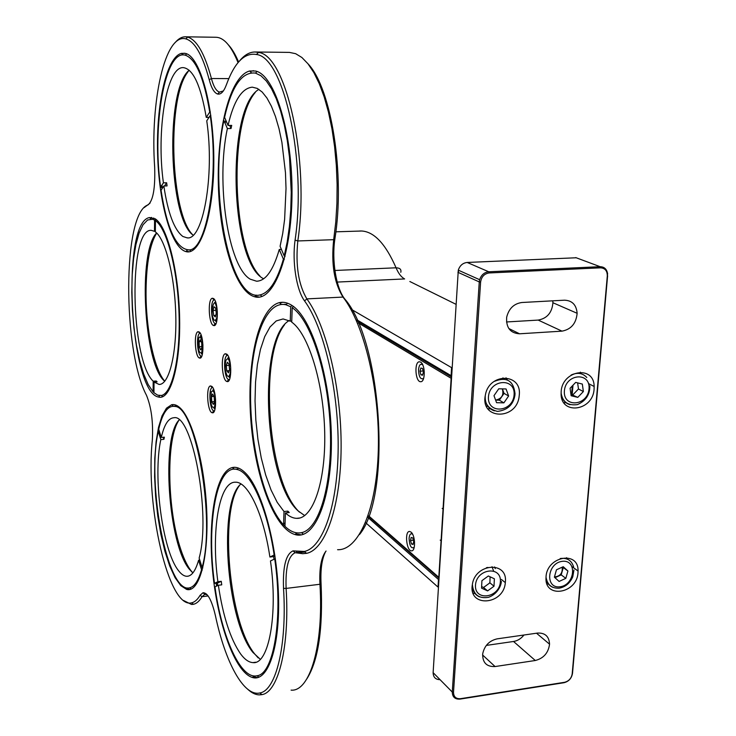 <?xml version="1.0" encoding="UTF-8"?>
<svg xmlns="http://www.w3.org/2000/svg" width="736" height="736" viewBox="0 0 736 736"><rect width="100%" height="100%" fill="white"/><g stroke="black" fill="none" stroke-linecap="round" stroke-linejoin="round"><path stroke-width="1.1" d="M571.568 394.459L572.286 385.94M372.692 330.188L372.204 329.259M376.768 331.973L376.216 332.276M451.784 367.752L351.661 309.534M365.912 522.91L437.81 586.923M441.296 540.813L440.202 540.104M443.265 509.082L442.161 508.41M438.03 586.684L438.481 579.499L368.092 517.592M356.905 319.856L451.094 375.664L451.573 367.899M438.481 579.499L438.932 579.011M438.978 578.22L368.534 516.424M357.107 320.316L451.49 376.28M420.596 362.13L419.52 361.799C414.046 361.302 415.233 382.113 420.652 381.708C425.463 382.297 425.426 364.486 420.596 362.13M438.343 576.923L368.718 515.918M358.276 322.948L450.644 378M451.177 377.688L438.831 577.116L451.177 377.688M411.028 532.1L409.575 531.466C404.423 530.969 406.456 551.227 411.516 550.841C415.822 551.402 415.408 535.302 411.028 532.1M433.384 366.234L433.099 365.378M439.015 577.585L368.699 515.964M357.494 321.154L451.334 376.896M420.017 371.22L420.9 374.799L422.584 375.222L423.393 372.057L422.501 368.469L420.817 368.055L420.017 371.22L423.126 370.999M422.731 374.661L420.9 374.799M410.522 540.518L411.498 544.014L413.098 544.474L413.724 541.42L412.749 537.915L411.148 537.464L410.522 540.518L413.384 540.187M411.498 544.014L413.227 543.812M486.33 645.408L513.535 641.479C517.629 640.789 521.097 638.636 523.958 635.012M506.497 321.963L538.191 320.086C547.133 318.421 552.046 312.644 552.92 302.735L552.773 300.831M458.362 272.072L458.638 270.314M575.736 257.591L580.713 259.449M572.985 385.213L572.194 394.616L572.985 385.213M497.113 638.857L537.519 633.07C545.118 632.721 549.13 636.428 549.553 644.184C548.384 652.896 543.628 658.334 535.293 660.505L495.07 666.549C486.625 666.89 482.494 662.676 482.678 653.908C484.417 645.73 489.228 640.716 497.113 638.857M521.861 302.505L564.503 300.187C572.194 300.509 576.408 304.879 577.134 313.288C576.187 323.454 571.136 329.406 561.991 331.145L519.561 333.794C510.26 333.169 505.972 327.63 506.681 317.188C508.861 308.54 513.921 303.646 521.861 302.505M440.045 679.668C435.556 679.586 433.246 677.249 433.127 672.658L458.289 270.158C459.844 265.53 462.806 262.964 467.176 262.458L576.224 257.775M519.276 395.02C521.898 372.812 488.897 372.701 485.364 395.186C479.918 420.081 517.086 420.569 519.184 395.922L519.276 395.02M594.081 389.123L594.145 386.464C594.044 364.421 560.952 370.558 561.145 392.822C559.811 415.472 592.995 411.498 594.081 389.123M577.99 572.737L578.054 571.035C578.79 550.059 546.167 556.462 546.02 577.539C544.401 598.948 576.969 593.823 577.99 572.737M505.365 582.056C507.877 560.804 474.941 563.187 472.356 584.688C468.087 607.816 503.737 605.314 505.319 582.636L505.365 582.056M607.301 275.963L572.185 673.882C571.375 678.39 568.827 681.186 564.549 682.3L460.432 698.694C455.97 698.952 453.661 696.836 453.505 692.346L480.608 282.081C481.445 276.745 484.288 273.7 489.155 272.955L600.576 267.83C605.066 268.143 607.31 270.848 607.301 275.963L607.605 273.728C606.832 269.183 604.348 266.837 600.153 266.699L488.75 271.777L467.176 262.458M457.93 272.311L479.265 281.916L452.272 692.052C452.438 697.047 455.004 699.393 459.963 699.108L564.015 682.714C568.772 681.481 571.605 678.371 572.507 673.376L607.614 275.724M480.608 282.081L479.265 281.916L479.642 279.708C481.252 274.951 484.288 272.311 488.75 271.777L489.155 272.955M507.38 379.951L506.046 377.807M487.858 408.774L490.388 408.876M581.422 373.87L580.336 372.149M563.886 402.767L566.076 402.675M567.097 559.038L566.6 557.686M547.041 583.988L548.67 584.08M495.227 568.634L494.629 566.95M473.147 593.207L474.904 593.474M504.04 379.04L502.946 377.853M486.367 406.07L488.161 406.474M503.884 402.859L508.622 396.005L506.064 388.967L498.741 388.792L493.985 395.674L496.57 402.702L503.884 402.859L499.339 400.191L495.613 400.108C501.823 398.719 504.059 394.974 502.302 388.875M502.412 388.875L504.05 393.374L508.622 396.005M504.05 393.374L499.339 400.191M577.788 397.376L583.372 391.552L582.332 384.063L575.69 382.389L570.078 388.24L571.145 395.738L577.788 397.376L570.943 394.303M586.794 377.485C582.572 372.968 577.328 372.168 571.081 375.066M561.145 393.585C561.991 399.436 564.954 403.153 570.032 404.717M577.622 382.876L578.478 388.994L583.372 391.552M578.478 388.994L572.921 394.79M472.42 590.677L473.634 591.036M493.543 570.86L492.025 566.72M487.609 590.898L494.003 586.224L494.38 578.79L488.336 575.994L481.914 580.676L481.556 588.138L487.609 590.898L483.304 587.291M490.075 576.794L489.928 582.461M489.67 582.645L494.003 586.224M489.578 583.078L483.874 587.245M483.23 587.346L481.629 586.546M559.093 581.44L565.846 578.349L567.916 570.998L563.233 566.711L556.453 569.793L554.392 577.171L559.093 581.44M573.62 567.005C571.679 560.427 567.208 557.594 560.206 558.523M546.011 577.604C546.6 582.47 548.946 585.736 553.049 587.411M567.916 570.998L563.27 567.566L561.209 574.88L565.846 578.349M562.635 566.978L563.27 567.566M561.209 574.88L554.99 577.714M562.138 567.208C562.801 573.096 560.243 576.334 554.456 576.923M238.584 61.99C235.391 54.436 231.987 48.723 228.362 44.832M306.875 678.84C318.329 660.643 323.067 628.949 321.071 583.758C320.353 569.452 321.899 558.679 325.708 551.439M359.472 534.557C391.791 495.935 382.14 341.274 344.669 298.88C336.048 288.08 331.568 260.029 334.917 238.694C345.221 174.782 331.384 88.016 308.108 63.94M175.076 42.679C178.324 38.778 181.737 36.818 185.334 36.8L215.933 37.269C223.864 37.453 231.233 45.899 238.059 62.615M239.724 60.729C244.499 54.942 249.596 52.026 255.015 51.989L289.395 52.394L295.651 53.691L301.898 57.5L308.007 63.82L313.849 72.597L319.286 83.702L324.199 96.95L328.449 112.084L331.954 128.791L334.604 146.703L336.334 165.425L337.116 184.515L336.922 203.541L335.772 222.07L333.693 239.678L334.917 238.694M344.669 298.88L342.985 297.077C334.19 282.974 331.099 263.847 333.693 239.678L297.813 240.957C309.92 160.972 286.304 54.823 258.446 52.431L255.015 51.989M223.358 90.933L219.494 92.101L217.654 94.024C220.91 94.723 223.827 91.632 226.403 84.75C234.526 62.496 244.545 52.412 256.45 54.501C283.783 56.985 306.921 161.396 295.081 240.102L297.813 240.957C295.44 265.337 298.457 284.648 306.857 298.89L342.985 297.077C364.118 323.96 380.043 390.282 378.313 450.018C376.703 509.864 358.395 550.611 337.585 549.709M321.071 583.758L319.939 584.264C319.203 568.256 321.246 557.18 326.057 551.034M295.081 240.102C292.017 261.639 296.369 289.975 304.557 300.914L306.857 298.89C326.352 325.22 341.513 388.608 341.118 447.516C340.814 506.506 325.432 549.672 306.553 553.334L302.726 553.702L295.21 552.699C288.374 555.827 285.347 567.732 286.111 588.414L319.939 584.264C323.849 645.334 309.81 691.978 291.097 690.138M185.334 36.8L187.616 37.094C196.714 39.698 204.654 53.507 211.416 78.522L228.813 78.605M219.494 92.101C216.246 91.08 213.55 86.554 211.416 78.522L209.217 79.736C202.575 55.108 194.792 41.492 185.868 38.898L187.616 37.094M295.21 552.699L293.02 550.859C285.881 554.162 282.716 566.674 283.526 588.368L286.111 588.414C289.809 646.475 278.383 692.272 261.942 694.628L259.173 694.885C255.447 694.738 251.684 692.907 247.866 689.393M208.113 595.948L202.06 596.694L204.81 594.283L207.184 594.78M204.81 594.283L202.97 592.756L200.091 595.304L202.06 596.694C199.428 601.082 196.567 603.612 193.467 604.302L191.553 604.477L183.503 600.466M144.127 207.635L149.84 203.32M150.126 202.897L147.927 204.976C122.572 212.98 122.516 350.207 146.51 395.342C151.377 407.312 153.318 422.262 152.324 440.202C145.259 505.89 168.535 609.38 191.664 602.821L193.467 604.302M147.927 204.976C153.097 200.873 155.342 188.26 154.661 167.118C150.098 101.881 164.947 32.734 185.868 38.898M217.654 94.024C214.259 92.929 211.444 88.173 209.217 79.736M304.557 300.914C323.674 326.904 338.532 389.261 338.174 447.212C337.898 505.246 322.846 547.777 304.327 551.457L295.752 551.006L297.822 552.846L305.008 552.028M293.02 550.859L295.752 551.006M283.526 588.368C287.169 645.481 275.991 690.589 259.872 692.962C243.763 696.863 225.225 662.124 215.446 615.765C211.793 600.254 207.635 592.581 202.97 592.756M200.091 595.304C197.515 599.628 194.709 602.14 191.664 602.821M291.53 305.164C311.687 317.032 330.758 377.577 331.375 438.03C332.194 498.576 314.76 540.583 295.173 534.594C273.764 528.696 254.435 474.61 250.7 417.836C246.735 361.063 258.768 307.666 279.422 302.625C283.332 301.723 287.371 302.57 291.53 305.164M255.53 71.024C274.74 74.768 292.716 132.646 291.999 194.957C291.511 257.306 273.185 302.542 254.656 296.774C235.364 291.576 219.65 240.019 218.353 184.534C216.844 129.085 230.202 75.928 249.679 70.987L255.53 71.024M245.281 472.825C261.372 488.244 276.8 542.662 278.466 594.55C280.287 646.539 268.06 682.29 252.568 677.525C235.032 672.621 217.405 622.95 212.621 571.127C207.635 519.266 215.887 471.463 232.337 467.553C236.44 466.633 240.755 468.39 245.281 472.825M180.522 408.333C193.209 420.44 205.464 468.013 206.853 514.206C208.362 560.473 198.784 593.161 186.567 589.389L180.798 585.644L175.094 577.677L169.722 566.021L164.919 551.301L160.862 534.244L157.716 515.632L155.609 496.248L154.615 476.919L154.781 458.445L156.106 441.618L158.553 427.184L162.049 415.84L166.465 408.195L171.626 404.736C174.469 404.092 177.431 405.288 180.522 408.333M185.343 53.388C200.063 56.203 214.001 106.481 213.817 160.982C213.817 215.519 200.164 256.073 185.904 251.583C171.148 247.646 158.746 202.326 157.587 153.106C156.244 103.923 166.529 57.132 181.442 53.369L185.343 53.388M211.848 386.4C216.596 389.924 216.927 414.718 212.207 412.74C207.414 412.142 205.749 386.345 210.478 385.931L211.848 386.4M199.318 332.056C203.946 335.082 204.185 359.968 199.594 358.046C194.976 357.494 193.577 332.111 198.14 331.706L199.318 332.056M226.78 354.154C231.904 357.54 232.107 383.612 227.019 381.515C221.895 380.862 220.331 354.218 225.391 353.749L226.78 354.154M213.523 298.54C218.509 301.383 218.62 327.566 213.67 325.524C208.748 324.916 207.469 298.706 212.345 298.246L213.523 298.54M155.029 218.721C167.201 225.796 178.922 271.74 179.639 318.909C180.495 366.132 170.356 400.697 158.516 397.017C129.702 392.325 120.897 222.024 149.5 217.58L155.029 218.721M286.424 304.4L284.703 304.262M283.636 522.624L285.034 524.234M301.015 532.763L301.613 532.726M225.786 120.17L225.161 123.372M259.118 295.081L260.461 295.044M237.544 469.08L234.6 469.172M216.108 582.553L216.577 586.077M175.288 406.106L173.512 406.217M159.629 432.142L159.206 434.415M161.957 185.076L162.362 188.223M188.977 250.01L189.796 250.028M212.787 387.587L212.345 387.596C208.224 387.936 209.668 410.32 213.845 410.826L214.47 410.789M200.358 333.362L199.962 333.371C195.988 333.702 197.202 355.727 201.213 356.187L201.443 356.215M227.884 355.506L227.304 355.488C222.898 355.874 224.25 378.994 228.712 379.546L229.476 379.482M214.728 299.984L214.213 299.975C209.962 300.352 211.076 323.104 215.354 323.61L216.016 323.573M153.116 389.905L153.953 390.963M153.189 381.202C130.373 359.95 128.202 227.958 151.322 230.368L154.477 231.325L154.578 220.073L152.573 219.245L147.586 220L143.032 224.756L139.076 233.146L135.884 244.72L133.566 258.888L132.195 275.006L131.808 292.413L132.406 310.399L133.97 328.247L136.445 345.258L139.72 360.75L143.695 374.063L148.212 384.597L153.097 391.837L153.189 381.202L156.253 381L157.099 381.837L154.036 382.048L153.944 392.693L157.688 395.186L161.405 395.471C172.252 393.484 180.504 357.751 179.032 313.628C177.661 269.523 166.787 228.142 155.452 220.625L155.351 231.895C165.48 238.961 174.993 276.773 175.803 315.79C176.723 354.853 168.857 385.038 159.059 384.431L154.036 382.048M156.621 232.972C137.77 251.335 143.732 363.538 164.321 380.908L164.735 381.294M154.477 231.325L155.36 231.297M153.944 392.619L153.097 391.837M156.253 381L156.244 381.901M151.542 217.442L149.868 217.939M154.578 220.073L155.544 219.07M156.685 233.045C149.978 243.92 146.436 263.028 146.05 290.352C145.618 327.75 153.907 369.187 164.79 381.22M156.345 219.696L155.452 220.625M163.42 182.841C156.161 131.661 166.318 66.424 183.282 67.62C193.145 68.899 200.808 85.486 206.255 117.392L209.732 112.074C203.992 77.887 195.85 58.935 185.334 55.209C164.818 48.824 151.92 126.555 160.614 187.128L163.42 182.841L166.64 182.776L167.072 185.904L163.843 185.978L161.037 190.238C167.201 229.936 176.741 249.817 189.649 249.89C206.926 248.906 219.264 176.079 210.238 115.524L206.752 120.824C214.875 175.729 202.878 240.902 187.091 237.848L182.859 236.477C174.266 229.908 167.928 213.072 163.843 185.978M189.216 70.251C165.02 89.028 168.535 218.463 193.136 235.143M206.255 117.392L209.015 117.383M161.819 187.708L160.614 187.128M166.64 182.776L164.542 185.96M184.285 53.194L181.856 53.802M209.732 112.074L210.321 111.872M188.582 70.84L186.199 74.345C166.695 104.944 171.157 213.035 192.492 234.591M210.818 115.331L210.238 115.524M186.337 251.105L189.088 251.758M228.05 125.414C233.708 100.952 241.804 88.2 252.31 87.17L257.25 88.403L262.163 92.018L266.92 97.989L271.4 106.205L275.466 116.509L278.999 128.644L281.897 142.296L285.467 172.656L286.019 188.517L284.62 219.383L282.716 233.524L280.085 246.312L284.234 255.944L287.206 241.905L289.414 226.348L290.775 209.677L291.254 192.298L289.496 157.265L287.298 140.558L284.308 124.973L280.6 110.915L276.285 98.725L271.492 88.679L266.331 80.988L260.958 75.771L255.502 73.103C241.997 71.502 231.684 86.25 224.572 117.337L228.05 125.414L231.711 125.387L231.03 128.515L227.378 128.542L223.91 120.465C208.325 190.854 230.147 303.444 260.277 294.869C269.486 292.56 277.187 280.646 283.397 259.118L279.266 249.476L281.419 249.403M279.266 249.476C273.194 270.471 265.622 281.042 256.542 281.207L250.222 279.165C228.004 266.469 215.731 182.004 227.378 128.542M258.906 89.35C225.796 108.376 229.908 261.464 263.24 278.576L263.617 278.806M253.561 70.693L250.12 71.447M284.234 255.944L285.071 256.367M255.291 92.414C228.565 123.271 232.134 247.866 259.909 275.982M231.03 128.515L229.687 125.405M284.252 259.55L283.397 259.118M255.125 296.24L259.265 297.077M291.723 322.166C308.347 333.583 323.656 382.729 324.696 432.354C325.882 482.034 312.726 519.303 296.626 518.346C292.873 518.227 289.128 516.424 285.412 512.937L284.97 526.341C290.49 531.686 296.01 533.793 301.53 532.652C319.157 529.331 332.598 484.619 330.298 428.729C328.155 372.876 310.666 319.82 292.201 307.722L291.723 322.166M284.004 511.529L277.242 502.394L271.06 490.02L265.668 474.968L261.243 457.856L257.931 439.346L255.843 420.1L255.033 400.807L255.539 382.15L257.361 364.798L260.452 349.407L264.721 336.6L270.048 326.95L276.239 320.933L283.084 318.946L290.242 321.19L290.72 306.783L286.056 304.814C265.705 299.865 250.783 341.348 250.562 393.696C250.185 446.007 264.104 503.829 283.562 524.915L284.004 511.529L287.822 511.134L289.248 512.532L285.412 512.937M289.138 320.574C257.057 338.974 263.976 480.755 298.071 510.867L304.704 515.586M291.75 321.098L290.242 321.19M293.388 306.47L292.201 307.722M295.688 533.94L301.3 534.851M284.528 324.778C258.308 357.972 268.134 483.046 299.46 512.136M287.776 512.688L287.822 511.134M284.97 526.212L283.562 524.915M290.72 306.783L291.971 305.458M282.762 302.275L279.8 302.974M270.462 560.942C278.254 614.33 268.732 664.93 252.991 662.612C248.906 662.409 244.794 659.548 240.654 654C230.423 639.124 222.99 616.207 218.362 585.249L214.976 586.831C221.738 636.962 240.727 679.926 257.112 675.749C273.893 673.955 283.305 617.357 274.73 558.955L270.462 560.942M217.884 581.716C210.956 531.493 219.052 481.123 235.584 482.218C247.986 481.629 263.525 513.829 269.891 557.023L274.151 554.999C267.232 508.18 250.893 472.273 237.185 469.513C216.706 463.386 206.154 523.351 214.498 583.317L217.884 581.716L221.26 581.311L221.748 584.844L218.362 585.249M274.004 559.286L273.608 556.6L269.891 557.023M240.966 483.966C217.92 502.053 226.21 619.914 252.844 652.317L260.286 659.3M275.365 558.826L274.73 558.955M253.074 676.853L257.563 677.626M239.264 485.76C219.218 512.468 229.016 622.536 254.536 653.761L258.207 657.901M273.608 556.6L274.951 555.965M217.7 585.552L217.378 583.142L221.26 581.311M215.694 583.344L214.498 583.317M217.378 583.142L216.2 583.289M274.151 554.999L274.795 554.87M234.48 467.314L232.659 467.829M198.591 560.216C195.518 570.961 191.581 576.325 186.797 576.297C184 576.187 181.176 574.218 178.324 570.409C162.352 550.243 152.757 476.302 160.825 439.585L158.268 431.397C146.354 483.57 167.376 594.568 189.695 587.806C194.47 586.675 198.416 580.63 201.554 569.682L198.591 560.216L199.76 560.087M161.285 437.432C164.257 424.562 168.48 418.002 173.954 417.735C192.28 413.328 211.278 514.74 199.143 558.1L202.106 567.566C215.749 519.984 195.785 406.612 174.993 406.447C167.882 405.214 162.454 412.813 158.718 429.244L161.285 437.432L164.376 437.175L163.907 439.328L160.825 439.585M179.106 419.989C161.009 437.8 168.231 543.959 189.272 569.149L192.878 572.921M202.244 570.069L201.554 569.682M187.027 588.818L190.026 589.444M163.263 437.267L163.907 439.328M179.124 420.008C166.299 437.478 166.851 505.604 179.694 546.066C183.016 556.885 186.714 565.018 190.808 570.474L192.896 572.893M202.106 567.566L202.777 567.944M173.42 404.57L171.957 405.021M202.538 341.624L201.811 352.553C200.091 353.446 198.95 351.918 198.398 347.953C198.03 335.938 199.401 333.831 202.538 341.624M200.367 339.765L199.116 341.706L199.198 346.72L200.542 349.839L201.802 347.926L201.719 342.875L200.367 339.765M199.198 346.72L201.784 346.564M201.158 341.578L199.116 341.706M214.903 395.039L214.71 406.668C213.008 408.222 211.793 407.128 211.057 403.402L211.241 391.846C212.934 390.227 214.148 391.294 214.903 395.039M212.64 394.064L211.48 396.621L211.802 401.773L213.302 404.414L214.47 401.874L214.139 396.686L212.64 394.064M213.606 389.298C211.793 391.672 213.44 386.455 215.547 399.381C214.995 411.93 212.851 407.063 214.912 408.995L215.041 408.986M213.992 396.428L211.48 396.621M211.802 401.773L214.452 401.58M226.099 372.931C225.014 369.702 224.922 365.59 225.823 360.612C227.36 357.954 228.657 358.45 229.715 362.112C232.502 370.852 228.657 382.159 226.099 372.931M227.36 362.241L226.265 365.534L226.808 370.824L228.445 372.858L229.549 369.564L229.006 364.246L227.36 362.241M226.808 370.824L229.181 370.668M229.117 365.35L226.265 365.534M216.191 305.652C217.304 308.301 217.506 312.395 216.826 317.943C215.326 321.144 214.093 321.144 213.146 317.943C210.119 312.736 214.112 296.452 216.191 305.652M213.992 306.746L213.072 310.482L213.744 315.542L215.335 316.903L216.264 313.168L215.593 308.08L213.992 306.746M215.538 301.732L215.501 301.723C213.578 303.996 215.381 299.009 217.313 311.797C216.632 324.502 214.369 319.912 216.476 321.77L216.632 321.761M215.887 310.334L213.072 310.482M213.744 315.542L215.694 315.44M409.842 281.511L455.952 304.29M359.738 231.012L361.017 230.975C373.778 231.306 385.462 243.579 396.069 267.803C399.887 267.913 401.47 269.413 400.798 272.302M334.908 270.471L396.069 267.803C398.48 273.516 401.341 277.224 404.634 278.935L337.217 282.072M423.743 378.01L423.393 378.479C420.468 379.721 418.848 376.795 418.526 369.702C419.124 364.771 420.56 363.216 422.823 365.047M414.239 547.299C411.314 549.038 409.593 546.057 409.087 538.366C409.529 534.272 410.725 532.928 412.666 534.336M535.293 660.505L513.535 641.479M495.07 666.549L482.577 654.976M561.991 331.145L538.191 320.086M519.561 333.794L508.806 328.514M575.984 257.683L600.153 266.699L600.576 267.83M453.505 692.346L452.272 692.052L433.127 672.658M572.507 673.376L572.185 673.882M564.549 682.3L564.015 682.714M459.963 699.108L460.432 698.694M494.408 410.863C488.161 408.682 485.079 403.862 485.171 396.419M493.884 381.561C506.534 376.363 513.599 380.503 515.071 394.008M488.446 396.851C489.569 379.15 515.577 377.246 514.105 394.827C512.983 412.307 487.158 414.497 488.446 396.851M564.383 390.871C565.717 373.511 590.695 371.689 589.021 388.93C587.687 406.079 562.884 408.176 564.383 390.871M479.513 596.896C474.729 594.762 472.328 590.787 472.31 584.964M486.432 567.695L487.968 567.428M475.493 585.056C476.542 568.532 501.759 565.441 500.37 581.872C499.339 598.184 474.288 601.533 475.493 585.056M560.087 586.776C544.888 588.947 546.986 563.123 562.24 561.329C577.429 559.351 575.175 584.936 560.087 586.776M202.326 354.402L202.271 354.402C200.201 352.314 202.308 357.356 202.943 345.046C201.038 332.359 199.392 337.217 201.14 335.055M230.092 377.632L229.844 377.66C227.737 375.664 229.991 380.705 230.653 367.549C228.418 354.366 226.808 359.536 228.648 357.254L228.74 357.254M335.855 231.822L361.983 231.003M376.354 332.359L377.329 332.304M426.291 361.339L425.261 361.404M421.774 363.234L422.703 364.798M423.678 378.24L422.887 380.089M411.764 532.882L412.537 534.088M414.193 547.51L413.595 549.157M549.553 644.184L536.507 633.218M577.134 313.288L552.92 302.735M458.289 270.158L479.642 279.708M588.46 383.576L594.145 386.464M572.212 566.766L578.054 571.035M501.372 579.434L505.319 582.636M514.979 394.882C513.434 404.653 507.582 410.164 497.426 411.406C488.778 409.124 484.711 404.119 485.217 396.382M561.145 393.19C562.608 402.031 568.026 405.84 577.41 404.607C585.718 400.964 589.876 394.726 589.867 385.903M501.28 581.274C501.538 584.807 497.803 594.026 488.575 597.292C478.768 598.92 473.368 594.67 472.374 584.531M546.038 577.226C547.372 584.908 551.761 588.561 559.222 588.174C565.414 586.997 569.931 583.216 572.764 576.822L573.951 570.004M306.489 553.279L302.726 553.702M297.39 552.469L304.557 551.65M261.786 694.499L259.173 694.885M205.454 594.219L206.512 594.09M193.412 604.247L191.553 604.477M256.45 54.501L258.446 52.431M304.327 551.457L306.553 553.334M259.872 692.962L261.942 694.628M281.327 304.41L279.422 302.625M296.571 532.827L295.173 534.594M251.381 72.763L249.679 70.987M256.156 295.09L254.656 296.774M234.223 469.182L232.337 467.553M253.782 675.896L252.568 677.525M173.3 406.208L171.626 404.736M187.708 587.954L186.567 589.389M182.97 54.961L181.442 53.369M187.275 250.074L185.904 251.583M212.345 387.596L210.478 385.931M213.845 410.826L212.207 412.74M199.962 333.371L198.14 331.706M201.213 356.187L199.594 358.046M227.304 355.488L225.391 353.749M228.712 379.546L227.019 381.515M214.213 299.975L212.345 298.246M215.354 323.61L213.67 325.524M151.027 219.034L149.5 217.58M159.721 395.618L158.516 397.017M229.448 379.546L228.988 379.583M159.059 384.431L159.997 384.367M152.573 219.245L153.704 218.022M161.405 395.471L162.766 396.676M187.091 237.848L187.744 237.829M185.334 55.209L186.668 53.829M189.649 249.89L191.056 251.224M256.542 281.207L257.784 281.152M255.502 73.103L257.039 71.502M260.277 294.869L261.933 296.424M296.626 518.346L299.607 518.034M301.53 532.652L303.444 534.281M286.056 304.814L287.509 303.177M252.991 662.612L255.751 662.216M257.112 675.749L258.906 677.194M237.185 469.513L238.381 468.068M186.797 576.297L188.425 576.113M189.695 587.806L191.194 589.058M174.993 406.447L176.079 405.186"/></g></svg>
